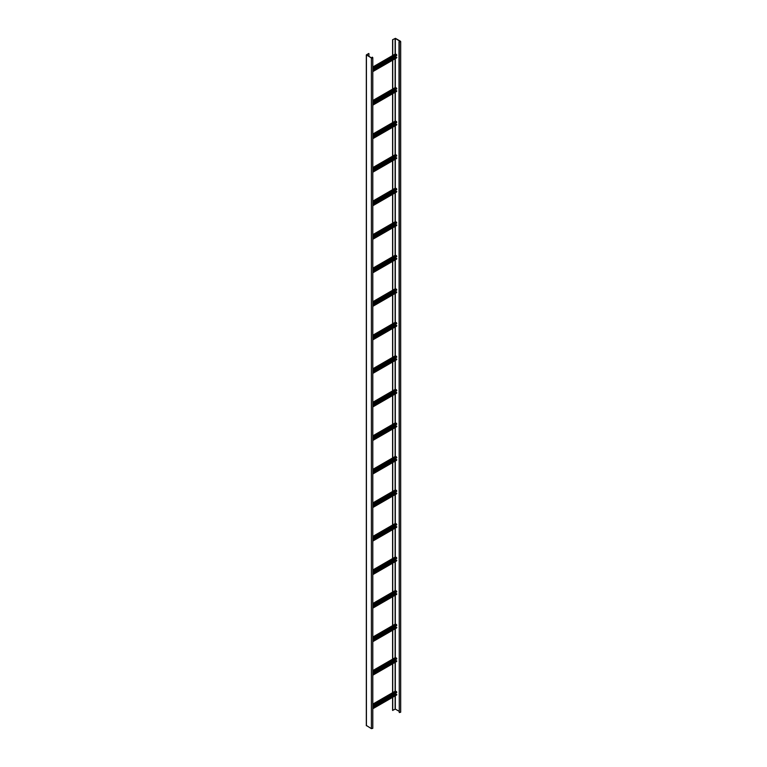 <?xml version="1.0" encoding="UTF-8"?>
<svg xmlns="http://www.w3.org/2000/svg" width="767" height="767" viewBox="0 0 767 767"><rect width="100%" height="100%" fill="white"/><g stroke="black" fill="none" stroke-linecap="round" stroke-linejoin="round"><path stroke-width="1.15" d="M372.8 70.938L396.616 57.18L396.472 57.822M396.136 57.467L395.456 56.125M395.312 54.141L396.472 54.476L396.76 55.368L372.8 69.203M396.76 57.266L372.8 71.101M372.8 104.465L396.616 90.717L396.472 91.359M396.136 90.995L395.456 89.653M395.312 87.668L396.472 88.004L396.76 88.905L372.8 102.73M396.76 90.803L372.8 104.638M372.8 138.002L396.616 124.254L396.472 124.896M396.136 124.532L395.456 123.19M395.312 121.205L396.472 121.541L396.76 122.432L372.8 136.267M396.76 124.331L372.8 138.165M372.8 171.53L396.616 157.781L396.472 158.424M396.136 158.06L395.456 156.717M395.312 125.702L395.312 154.733L396.472 155.068L396.76 155.969L372.8 169.795M396.76 157.868L372.8 171.703M372.8 205.067L396.616 191.319L396.472 191.961M396.136 191.597L395.456 190.254M395.312 159.239L395.312 188.27L396.472 188.605L396.76 189.497L372.8 203.332M396.76 191.395L372.8 205.23M372.8 238.595L396.616 224.846L396.472 225.488M396.136 225.124L395.456 223.782M395.312 221.807L396.472 222.133L396.76 223.034L372.8 236.869M396.76 224.932L372.8 238.767M372.8 272.132L396.616 258.383L396.472 259.025M396.136 258.661L395.456 257.319M395.312 226.303L395.312 255.334L396.472 255.67L396.76 256.562L372.8 270.396M396.76 258.469L372.8 272.295M372.8 305.659L396.616 291.911L396.472 292.553M396.136 292.189L395.456 290.856M395.312 259.831L395.312 288.871L396.472 289.207L396.76 290.099L372.8 303.933M396.76 291.997L372.8 305.832M372.8 339.196L396.616 325.448L396.472 326.09M396.136 325.726L395.456 324.383M395.312 322.399L396.472 322.734L396.76 323.626L372.8 337.461M396.76 325.534L372.8 339.359M372.8 372.724L396.616 358.975L396.472 359.618M396.136 359.263L395.456 357.921M395.312 355.936L396.472 356.272L396.76 357.163L372.8 370.998M396.76 359.061L372.8 372.896M372.8 406.261L396.616 392.512L396.472 393.155M396.136 392.79L395.456 391.448M395.312 389.463L396.472 389.799L396.76 390.7L372.8 404.525M396.76 392.599L372.8 406.433M372.8 439.798L396.616 426.049L396.472 426.692M396.136 426.327L395.456 424.985M395.312 423L396.472 423.336L396.76 424.228L372.8 438.062M396.76 426.126L372.8 439.961M372.8 473.325L396.616 459.577L396.472 460.219M396.136 459.855L395.456 458.513M395.312 456.528L396.472 456.864L396.76 457.765L372.8 471.59M396.76 459.663L372.8 473.498M372.8 506.862L396.616 493.114L396.472 493.756M396.136 493.392L395.456 492.05M395.312 490.065L396.472 490.401L396.76 491.292L372.8 505.127M396.76 493.191L372.8 507.025M372.8 540.39L396.616 526.641L396.472 527.284M396.136 526.919L395.456 525.577M395.312 523.593L396.472 523.928L396.76 524.829L372.8 538.664M396.76 526.728L372.8 540.562M372.8 573.927L396.616 560.178L396.472 560.821M396.136 560.456L395.456 559.114M395.312 557.13L396.472 557.465L396.76 558.357L372.8 572.192M396.76 560.255L372.8 574.09M372.8 607.454L396.616 593.706L396.472 594.348M396.136 593.984L395.456 592.651M395.312 590.667L396.472 591.002L396.76 591.894L372.8 605.729M396.76 593.792L372.8 607.627M372.8 640.991L396.616 627.243L396.472 627.885M396.136 627.521L395.456 626.179M395.312 624.194L396.472 624.53L396.76 625.421L372.8 639.256M396.76 627.329L372.8 641.154M372.8 674.519L396.616 660.771L396.472 661.413M396.136 661.058L395.456 659.716M395.312 657.731L396.472 658.067L396.76 658.958L372.8 672.793M396.76 660.857L372.8 674.692M372.8 708.056L396.616 694.308L396.472 694.95M396.136 694.586L395.456 693.243M395.312 691.259L396.472 691.594L396.76 692.496L372.8 706.321M396.76 694.394L372.8 708.229M400.681 41.562L400.681 712.217L399.281 712.553L398.993 41.734L400.479 41.562L395.312 38.436L392.599 39.721L395.456 38.35L400.441 41.226L398.993 41.734M398.993 711.21L395.312 709.091L392.599 710.376L392.599 697.328M392.599 692.687L392.599 663.791M392.599 659.15L392.599 630.263M392.599 625.623L392.599 596.726M392.599 592.086L392.599 563.189M392.599 558.558L392.599 529.661M392.599 525.021L392.599 496.124M392.599 491.494L392.599 462.597M392.599 457.957L392.599 429.06M392.599 424.429L392.599 395.532M392.599 390.892L392.599 361.995M392.599 357.355L392.599 328.468M392.599 323.827L392.599 294.931M392.599 290.29L392.599 261.394M392.599 256.763L392.599 227.866M392.599 223.226L392.599 194.329M392.599 189.698L392.599 160.802M392.599 156.161L392.599 127.264M392.599 122.634L392.599 93.737M392.599 89.097L392.599 60.2M392.599 55.56L392.599 39.721M392.742 710.463L392.742 697.241M392.742 692.601L392.742 663.704M392.742 659.074L392.742 630.177M392.742 625.536L392.742 596.64M392.742 592.009L392.742 563.112M392.742 558.472L392.742 529.575M392.742 524.935L392.742 496.048M392.742 491.407L392.742 462.511M392.742 457.87L392.742 428.974M392.742 424.343L392.742 395.446M392.742 390.806L392.742 361.909M392.742 357.278L392.742 328.381M392.742 323.741L392.742 294.844M392.742 290.214L392.742 261.317M392.742 256.677L392.742 227.78M392.742 223.149L392.742 194.252M392.742 189.612L392.742 160.715M392.742 156.075L392.742 127.188M392.742 122.547L392.742 93.651M392.742 89.01L392.742 60.114M392.742 55.483L392.742 39.807M372.129 58.004L372.273 57.161L372.8 57.659L371.401 57.995L371.401 728.65L372.8 728.314L372.8 57.659M372.129 57.237L372.599 57.659L371.544 57.908L366.559 55.032L368.793 53.469L366.415 54.84L371.401 57.995M368.937 53.556L368.937 56.403M366.415 725.496L371.401 728.65M395.456 56.902L372.8 69.979M395.599 57.161L372.8 70.315M396.76 57.659L372.8 71.494M395.599 53.968L372.8 67.132M396.472 54.476L372.8 68.138M396.76 54.975L372.8 68.809M395.456 90.439L372.8 103.516M395.599 90.688L372.8 103.852M396.76 91.196L372.8 105.021M395.599 87.505L372.8 100.669M396.472 88.004L372.8 101.675M396.76 88.512L372.8 102.347M395.456 123.966L372.8 137.053M395.599 124.225L372.8 137.389M396.76 124.724L372.8 138.559M395.599 121.033L372.8 134.196M396.472 121.541L372.8 135.203M396.76 122.039L372.8 135.874M395.456 157.503L372.8 170.581M395.599 157.753L372.8 170.916M396.76 158.261L372.8 172.086M395.599 154.57L372.8 167.733M396.472 155.068L372.8 168.74M396.76 155.576L372.8 169.411M395.456 191.041L372.8 204.118M395.599 191.29L372.8 204.453M396.76 191.788L372.8 205.623M395.599 188.097L372.8 201.261M396.472 188.605L372.8 202.267M396.76 189.104L372.8 202.939M395.456 224.568L372.8 237.645M395.599 224.817L372.8 237.981M396.76 225.325L372.8 239.16M395.599 221.634L372.8 234.798M396.472 222.133L372.8 235.805M396.76 222.641L372.8 236.476M395.456 258.105L372.8 271.182M395.599 258.354L372.8 271.518M396.76 258.853L372.8 272.688M395.599 255.171L372.8 268.325M396.472 255.67L372.8 269.332M396.76 256.178L372.8 270.003M395.456 291.633L372.8 304.71M395.599 291.882L372.8 305.045M396.76 292.39L372.8 306.225M395.599 288.699L372.8 301.862M396.472 289.207L372.8 302.869M396.76 289.705L372.8 303.54M395.456 325.17L372.8 338.247M395.599 325.419L372.8 338.583M396.76 325.917L372.8 339.752M395.599 322.236L372.8 335.4M396.472 322.734L372.8 336.397M396.76 323.243L372.8 337.068M395.456 358.697L372.8 371.774M395.599 358.956L372.8 372.11M396.76 359.455L372.8 373.289M395.599 355.763L372.8 368.927M396.472 356.272L372.8 369.934M396.76 356.77L372.8 370.605M395.456 392.234L372.8 405.312M395.599 392.483L372.8 405.647M396.76 392.992L372.8 406.817M395.599 389.3L372.8 402.464M396.472 389.799L372.8 403.471M396.76 390.307L372.8 404.142M395.456 425.762L372.8 438.839M395.599 426.021L372.8 439.175M396.76 426.519L372.8 440.354M395.599 422.828L372.8 435.992M396.472 423.336L372.8 436.998M396.76 423.835L372.8 437.669M395.456 459.299L372.8 472.376M395.599 459.548L372.8 472.712M396.76 460.056L372.8 473.881M395.599 456.365L372.8 469.529M396.472 456.864L372.8 470.535M396.76 457.372L372.8 471.206M395.456 492.826L372.8 505.913M395.599 493.085L372.8 506.249M396.76 493.584L372.8 507.418M395.599 489.892L372.8 503.056M396.472 490.401L372.8 504.063M396.76 490.899L372.8 504.734M395.456 526.363L372.8 539.441M395.599 526.613L372.8 539.776M396.76 527.121L372.8 540.956M395.599 523.43L372.8 536.593M396.472 523.928L372.8 537.6M396.76 524.436L372.8 538.271M395.456 559.9L372.8 572.978M395.599 560.15L372.8 573.313M396.76 560.648L372.8 574.483M395.599 556.967L372.8 570.121M396.472 557.465L372.8 571.127M396.76 557.964L372.8 571.798M395.456 593.428L372.8 606.505M395.599 593.677L372.8 606.841M396.76 594.185L372.8 608.02M395.599 590.494L372.8 603.658M396.472 591.002L372.8 604.664M396.76 591.501L372.8 605.336M395.456 626.965L372.8 640.042M395.599 627.214L372.8 640.378M396.76 627.713L372.8 641.548M395.599 624.031L372.8 637.195M396.472 624.53L372.8 638.192M396.76 625.038L372.8 638.863M395.456 660.492L372.8 673.57M395.599 660.742L372.8 673.905M396.76 661.25L372.8 675.085M395.599 657.559L372.8 670.722M396.472 658.067L372.8 671.729M396.76 658.565L372.8 672.4M395.456 694.03L372.8 707.107M395.599 694.279L372.8 707.442M396.76 694.777L372.8 708.612M395.599 691.096L372.8 704.259M396.472 691.594L372.8 705.266M396.76 692.102L372.8 705.937M399.281 712.553L399.281 41.897M395.12 709.091L395.12 695.87M395.12 691.23L395.12 662.343M395.12 657.702L395.12 628.806M395.12 624.165L395.12 595.269M395.12 590.638L395.12 561.741M395.12 557.101L395.12 528.204M395.12 523.573L395.12 494.677M395.12 490.036L395.12 461.14M395.12 456.509L395.12 427.612M395.12 422.972L395.12 394.075M395.12 389.435L395.12 360.548M395.12 355.907L395.12 327.01M395.12 322.37L395.12 293.473M395.12 288.843L395.12 259.946M395.12 255.306L395.12 226.409M395.12 221.778L395.12 192.881M395.12 188.241L395.12 159.344M395.12 154.713L395.12 125.817M395.12 121.176L395.12 92.28M395.12 87.639L395.12 58.752M395.12 54.112L395.12 38.436M395.312 709.091L395.312 695.755M395.312 691.125L395.312 662.228M395.312 657.587L395.312 628.691M395.312 624.06L395.312 595.163M395.312 590.523L395.312 561.626M395.312 556.995L395.312 528.099M395.312 523.458L395.312 494.562M395.312 489.921L395.312 461.034M395.312 456.394L395.312 427.497M395.312 422.857L395.312 393.96M395.312 389.329L395.312 360.432M395.312 355.792L395.312 326.895M395.312 322.265L395.312 293.368M395.312 221.663L395.312 192.766M395.312 121.061L395.312 92.165M395.312 87.534L395.312 58.637M395.312 53.997L395.312 38.436M400.297 41.811L400.297 41.313M372.417 57.41L372.417 57.908M366.415 55.119L366.415 725.774M396.683 57.851L372.8 71.628M395.398 53.949L372.8 66.997M396.683 91.378L372.8 105.165M395.398 87.486L372.8 100.525M396.683 124.916L372.8 138.693M395.398 121.013L372.8 134.062M396.683 158.443L372.8 172.23M395.398 154.55L372.8 167.59M396.683 191.98L372.8 205.767M395.398 188.078L372.8 201.127M396.683 225.508L372.8 239.294M395.398 221.615L372.8 234.654M396.683 259.045L372.8 272.831M395.398 255.143L372.8 268.191M396.683 292.572L372.8 306.359M395.398 288.68L372.8 301.728M396.683 326.109L372.8 339.896M395.398 322.217L372.8 335.256M396.683 359.646L372.8 373.424M395.398 355.744L372.8 368.793M396.683 393.174L372.8 406.961M395.398 389.281L372.8 402.32M396.683 426.711L372.8 440.488M395.398 422.809L372.8 435.857M396.683 460.238L372.8 474.025M395.398 456.346L372.8 469.385M396.683 493.775L372.8 507.553M395.398 489.873L372.8 502.922M396.683 527.303L372.8 541.09M395.398 523.41L372.8 536.449M396.683 560.84L372.8 574.627M395.398 556.938L372.8 569.986M396.683 594.367L372.8 608.154M395.398 590.475L372.8 603.514M396.683 627.905L372.8 641.691M395.398 624.012L372.8 637.051M396.683 661.442L372.8 675.219M395.398 657.54L372.8 670.588M396.683 694.969L372.8 708.756M395.398 691.077L372.8 704.116M366.319 725.63L366.319 54.975"/></g></svg>
